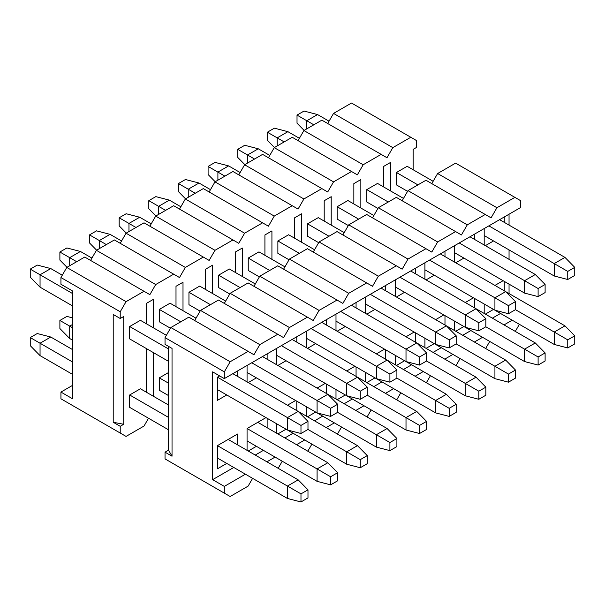 <?xml version="1.0" encoding="UTF-8"?>
<svg xmlns="http://www.w3.org/2000/svg" width="605" height="605" viewBox="0 0 605 605"><rect width="100%" height="100%" fill="white"/><g stroke="black" fill="none" stroke-linecap="round" stroke-linejoin="round"><path stroke-width="0.91" d="M520.723 200.731L520.723 207.47L520.723 200.731L514.885 197.366L520.723 200.731M509.047 214.208L509.047 225.12L509.047 214.208M509.047 249.918L509.047 259.348L509.047 249.918M509.047 284.138L509.047 293.576L509.047 284.138M168.53 450.15L168.53 346.393L168.53 450.15L172.032 456.215L172.032 348.412L165.036 344.374L165.036 337.635L170.867 327.532L188.836 317.156L170.867 327.532L165.036 337.635L165.036 344.374L172.032 348.412L172.032 456.215L165.036 452.169L168.53 450.15L165.036 452.169L165.036 458.908L165.036 452.169L172.032 456.215L168.53 450.15M194.674 320.521L200.512 310.418L218.481 300.042L200.512 310.418L194.674 320.521M224.311 303.407L230.15 293.304L248.118 282.928L230.15 293.304L224.311 303.407M253.956 286.294L259.787 276.19L277.763 265.814L259.787 276.19L253.956 286.294M283.594 269.18L289.432 259.076L307.401 248.7L289.432 259.076L283.594 269.18M313.239 252.073L319.069 241.962L337.046 231.586L319.069 241.962L313.239 252.073M342.876 234.959L348.714 224.848L366.683 214.473L348.714 224.848L342.876 234.959M372.514 217.845L378.352 207.742L396.32 197.366L378.352 207.742L372.514 217.845M402.159 200.731L407.989 190.628L425.965 180.252L407.989 190.628L402.159 200.731M431.796 183.618L437.634 173.514L455.603 163.138L514.885 197.366L496.917 207.742L491.079 217.845L485.248 214.473L467.272 224.848L461.441 234.959L455.603 231.586L437.634 241.962L431.796 252.073L425.965 248.7L407.989 259.076L402.159 269.18L396.32 265.814L378.352 276.19L372.514 286.294L366.683 282.928L348.714 293.304L342.876 303.407L337.046 300.042L319.069 310.418L313.239 320.521L307.401 317.156L289.432 327.532L283.594 337.635L277.763 334.262L259.787 344.638L253.956 354.749L248.118 351.376L230.15 361.752L224.311 371.863L224.311 378.601L520.723 207.47L224.311 378.601L212.642 371.863L212.642 479.659L233.764 467.468L212.642 479.659L224.311 486.397L245.433 474.199L224.311 486.397L224.311 493.136L230.15 496.501L248.118 486.125L252.61 478.343L248.118 486.125L230.15 496.501L165.036 458.908L224.311 493.136L224.311 486.397L212.642 479.659L212.642 371.863L224.311 378.601L224.311 371.863L165.036 337.635L224.311 371.863L230.15 361.752L170.867 327.532L230.15 361.752L248.118 351.376L188.836 317.156L253.956 354.749L259.787 344.638L200.512 310.418L259.787 344.638L277.763 334.262L218.481 300.042L283.594 337.635L289.432 327.532L230.15 293.304L289.432 327.532L307.401 317.156L248.118 282.928L313.239 320.521L319.069 310.418L259.787 276.19L319.069 310.418L337.046 300.042L277.763 265.814L342.876 303.407L348.714 293.304L289.432 259.076L348.714 293.304L366.683 282.928L307.401 248.7L372.514 286.294L378.352 276.19L319.069 241.962L378.352 276.19L396.32 265.814L337.046 231.586L402.159 269.18L407.989 259.076L348.714 224.848L407.989 259.076L425.965 248.7L366.683 214.473L431.796 252.073L437.634 241.962L378.352 207.742L437.634 241.962L455.603 231.586L396.32 197.366L461.441 234.959L467.272 224.848L407.989 190.628L467.272 224.848L485.248 214.473L425.965 180.252L491.079 217.845L496.917 207.742L437.634 173.514L431.796 183.618M255.242 455.066L263.409 450.354L255.242 455.066M284.879 437.952L293.047 433.24L284.879 437.952M314.517 420.846L322.692 416.127L314.517 420.846M344.162 403.732L352.329 399.013L344.162 403.732M373.799 386.618L381.967 381.899L373.799 386.618M403.444 369.504L411.612 364.785L403.444 369.504M433.082 352.39L441.249 347.678L433.082 352.39M462.719 335.276L470.894 330.564L462.719 335.276M492.364 318.162L500.532 313.45L492.364 318.162M217.429 377.18L219.645 375.902L217.429 377.18L219.645 375.902L217.429 377.18L217.429 400.359L217.429 377.18L287.443 417.609L287.443 430.004L217.429 389.582L287.443 430.004L300.98 433.505L287.443 430.004L287.443 417.609L217.429 377.18M237.5 370.986L237.5 376.378L237.5 370.986M226.762 394.967L217.429 400.359L226.762 394.967M226.762 463.422L217.429 468.814L217.429 445.635L237.5 434.05L237.5 444.826L237.5 434.05L217.429 445.635L217.429 468.814L226.762 463.422M267.138 353.872L267.138 359.264L267.138 353.872M256.407 377.86L248.239 382.572L256.407 377.86M247.067 381.899L247.067 365.458L247.067 381.899M256.407 446.308L248.239 451.027L256.407 446.308M247.067 450.354L247.067 428.522L265.973 417.609L247.067 428.522L247.067 450.354M267.138 418.282L267.138 427.712L267.138 418.282M296.783 336.758L296.783 342.15L296.783 336.758M286.044 360.746L277.876 365.458L286.044 360.746M276.712 364.785L276.712 348.344L276.712 364.785M286.044 429.195L277.876 433.914L286.044 429.195M276.712 433.24L276.712 423.802L276.712 433.24M287.451 405.214L295.618 400.495L287.451 405.214M296.783 401.168L296.783 410.598L296.783 401.168M326.42 319.644L326.42 325.036L326.42 319.644M315.689 343.632L307.522 348.344L315.689 343.632M306.349 347.671L306.349 331.238L306.349 347.671M315.689 412.081L307.522 416.8L315.689 412.081M306.349 416.127L306.349 406.696L306.349 416.127M317.088 388.1L325.256 383.381L317.088 388.1M326.42 384.054L326.42 393.484L326.42 384.054M356.065 302.53L356.065 307.922L356.065 302.53M345.326 326.518L337.159 331.238L345.326 326.518M335.994 330.557L335.994 314.124L335.994 330.557M345.326 394.974L337.159 399.686L345.326 394.974M335.994 399.013L335.994 389.582L335.994 399.013M346.726 370.986L354.901 366.267L346.726 370.986M356.065 366.94L356.065 376.378L356.065 366.94M385.703 285.424L385.703 290.808L385.703 285.424M374.971 309.405L366.796 314.124L374.971 309.405M365.632 313.45L365.632 297.01L365.632 313.45M374.971 377.86L366.796 382.572L374.971 377.86M365.632 381.899L365.632 372.468L365.632 381.899M376.37 353.872L384.538 349.153L376.37 353.872M385.703 349.826L385.703 359.264L385.703 349.826M415.348 268.31L415.348 273.694L415.348 268.31M404.609 292.291L396.441 297.01L404.609 292.291M395.269 296.337L395.269 279.896L395.269 296.337M404.609 360.746L396.441 365.458L404.609 360.746M395.269 364.785L395.269 355.354L395.269 364.785M406.008 336.758L414.175 332.047L406.008 336.758M415.348 332.72L415.348 342.15L415.348 332.72M444.985 251.196L444.985 256.588L444.985 251.196M434.246 275.177L426.079 279.896L434.246 275.177M424.914 279.223L424.914 262.782L424.914 279.223M434.246 343.632L426.079 348.351L434.246 343.632M424.914 347.671L424.914 338.24L424.914 347.671M435.653 319.644L443.82 314.933L435.653 319.644M444.985 315.606L444.985 325.036L444.985 315.606M474.623 234.082L474.623 239.474L474.623 234.082M463.891 258.07L455.724 262.782L463.891 258.07M454.552 262.109L454.552 245.668L454.552 262.109M463.891 326.518L455.724 331.238L463.891 326.518M454.552 330.564L454.552 321.126L454.552 330.564M465.29 302.53L473.458 297.819L465.29 302.53M474.623 298.492L474.623 307.922L474.623 298.492M504.267 216.968L504.267 222.36L504.267 216.968M493.529 240.956L485.361 245.668L493.529 240.956M484.197 244.995L484.197 228.554L484.197 244.995M493.529 309.405L485.361 314.124L493.529 309.405M484.197 313.45L484.197 304.012L484.197 313.45M494.928 285.424L503.103 280.705L494.928 285.424M504.267 281.378L504.267 290.808L504.267 281.378M266.911 461.804L275.078 457.093L266.911 461.804M296.548 444.69L304.716 439.979L296.548 444.69M326.186 427.576L334.361 422.865L326.186 427.576M355.831 410.47L363.998 405.751L355.831 410.47M385.468 393.356L393.636 388.637L385.468 393.356M415.113 376.242L423.281 371.523L415.113 376.242M444.751 359.128L452.918 354.409L444.751 359.128M474.396 342.014L482.563 337.303L474.396 342.014M504.033 324.9L512.201 320.189L504.033 324.9M278.171 468.308L282.255 461.229L278.171 468.308M307.809 451.194L311.893 444.123L307.809 451.194M337.454 434.08L341.538 427.009L337.454 434.08M367.091 416.966L371.175 409.895L367.091 416.966M396.729 399.852L400.812 392.781L396.729 399.852M426.374 382.746L430.458 375.667L426.374 382.746M456.011 365.632L460.095 358.553L456.011 365.632M485.656 348.518L489.74 341.439L485.656 348.518M515.294 331.404L519.377 324.333L515.294 331.404M496.917 207.742L514.885 197.366L455.603 163.138L437.634 173.514L496.917 207.742M170.867 462.28L230.15 496.501L170.867 462.28M228.168 439.434L217.429 445.635L237.5 434.05L228.168 439.434L298.182 479.863L307.983 489.831L300.98 493.877L300.98 501.961L287.443 498.459L217.429 458.03L287.443 498.459L300.98 501.961L307.983 497.915L300.98 501.961L300.98 493.877L287.443 486.057L287.443 498.459L287.443 486.057L217.429 445.635L300.98 493.877L307.983 489.831L307.983 497.915L307.983 489.831L298.182 479.863L287.443 486.057L298.182 479.863L228.168 439.434M257.806 422.328L247.067 428.522L265.973 417.609L257.806 422.328L327.819 462.749L337.628 472.717L330.625 476.763L330.625 484.847L317.088 481.346L247.067 440.916L317.088 481.346L330.625 484.847L337.628 480.801L330.625 484.847L330.625 476.763L317.088 468.943L317.088 481.346L317.088 468.943L247.067 428.522L330.625 476.763L337.628 472.717L337.628 480.801L337.628 472.717L327.819 462.749L317.088 468.943L327.819 462.749L257.806 422.328M30.25 277.203L30.25 269.119L37.253 265.073L30.25 269.119L30.25 277.203L40.051 287.171L30.25 277.203M168.53 361.351L129.674 338.913L168.53 361.351M72.608 305.971L40.051 287.171L72.608 305.971M307.983 429.467L300.98 433.505L307.983 429.467L307.983 421.383L300.98 425.421L300.98 433.505L300.98 425.421L287.443 417.609L300.98 425.421L307.983 421.383L307.983 429.467L346.726 451.837L346.726 464.232L276.712 423.81L346.726 464.232L360.262 467.733L346.726 464.232L346.726 451.837L307.983 429.467M168.53 348.956L129.674 326.518L168.53 348.956M72.608 293.576L40.051 274.776L40.051 287.171L40.051 274.776L30.25 269.119L40.051 274.776L50.79 268.575L37.253 265.073L50.79 268.575L62.285 275.214L50.79 268.575L40.051 274.776L72.608 293.576M140.413 320.317L166.375 335.314L140.413 320.317L129.674 326.518L140.413 320.317M232.834 373.678L298.182 411.408L307.983 421.383L298.182 411.408L287.443 417.609L298.182 411.408L232.834 373.678M59.887 260.089L59.887 252.005L66.89 247.959L59.887 252.005L59.887 260.089L66.989 267.312L59.887 260.089M317.088 412.89L247.067 372.468L317.088 412.89L330.625 416.391L317.088 412.89L317.088 400.495L317.088 412.89M170.459 328.235L159.312 321.799L170.459 328.235M337.628 412.353L330.625 416.391L337.628 412.353L337.628 404.269L330.625 408.307L330.625 416.391L330.625 408.307L251.74 362.766L330.625 408.307L337.628 404.269L337.628 412.353L376.37 434.723L376.37 447.118L306.349 406.696L376.37 447.118L389.907 450.619L376.37 447.118L376.37 434.723L337.628 412.353M180.789 321.799L159.312 309.405L180.789 321.799M76.691 261.708L69.696 257.662L69.696 265.746L69.696 257.662L59.887 252.005L69.696 257.662L80.427 251.461L66.89 247.959L80.427 251.461L91.922 258.101L80.427 251.461L69.696 257.662L76.691 261.708M170.05 303.203L196.012 318.2L170.05 303.203L159.312 309.405L170.05 303.203M262.472 356.564L327.819 394.294L337.628 404.269L327.819 394.294L317.088 400.495L327.819 394.294L262.472 356.564M89.532 242.976L89.532 234.891L96.535 230.845L89.532 234.891L89.532 242.976L96.626 250.198L89.532 242.976M346.726 395.776L276.712 355.354L346.726 395.776L360.262 399.285L346.726 395.776L346.726 383.381L346.726 395.776M200.096 311.121L188.957 304.693L200.096 311.121M367.265 395.239L360.262 399.285L367.265 395.239L367.265 387.155L360.262 391.193L360.262 399.285L360.262 391.193L281.378 345.652L360.262 391.193L367.265 387.155L367.265 395.239L406.008 417.609L406.008 430.004L335.994 389.582L406.008 430.004L419.545 433.505L406.008 430.004L406.008 417.609L367.265 395.239M210.427 304.686L188.957 292.291L210.427 304.686M106.336 244.594L99.333 240.548L99.333 248.632L99.333 240.548L89.532 234.891L99.333 240.548L110.072 234.354L96.535 230.845L110.072 234.354L121.567 240.987L110.072 234.354L99.333 240.548L106.336 244.594M199.688 286.097L225.657 301.086L199.688 286.097L188.957 292.291L199.688 286.097M292.117 339.45L357.464 377.18L367.265 387.155L357.464 377.18L346.726 383.381L357.464 377.18L292.117 339.45M119.17 225.862L119.17 217.777L126.173 213.739L119.17 217.777L119.17 225.862L126.271 233.084L119.17 225.862M376.37 378.662L306.349 338.24L376.37 378.662L389.907 382.171L376.37 378.662L376.37 366.267L376.37 378.662M229.741 294.007L218.594 287.579L229.741 294.007M396.903 378.125L389.907 382.171L396.903 378.125L396.903 370.041L389.907 374.087L389.907 382.171L389.907 374.087L311.015 328.538L389.907 374.087L396.903 370.041L396.903 378.125L435.653 400.495L435.653 412.89L365.632 372.468L435.653 412.89L449.182 416.399L435.653 412.89L435.653 400.495L396.903 378.125M240.064 287.579L218.594 275.177L240.064 287.579M135.974 227.48L128.971 223.434L128.971 231.518L128.971 223.434L119.17 217.777L128.971 223.434L139.71 217.24L126.173 213.739L139.71 217.24L151.205 223.873L139.71 217.24L128.971 223.434L135.974 227.48M229.333 268.983L255.295 283.972L229.333 268.983L218.594 275.177L229.333 268.983M321.754 322.344L387.102 360.073L396.903 370.041L387.102 360.073L376.37 366.267L387.102 360.073L321.754 322.344M148.815 208.748L148.815 200.663L155.818 196.625L148.815 200.663L148.815 208.748L155.909 215.97L148.815 208.748M406.008 361.556L335.994 321.126L406.008 361.556L419.545 365.057L406.008 361.556L406.008 349.153L406.008 361.556M259.379 276.901L248.239 270.465L259.379 276.901M426.548 361.011L419.545 365.057L426.548 361.011L426.548 352.927L419.545 356.973L419.545 365.057L419.545 356.973L340.66 311.424L419.545 356.973L426.548 352.927L426.548 361.011L465.29 383.381L465.29 395.776L395.269 355.354L465.29 395.776L478.827 399.285L465.29 395.776L465.29 383.381L426.548 361.011M269.709 270.465L248.239 258.07L269.709 270.465M165.619 210.366L158.616 206.328L158.616 214.412L158.616 206.328L148.815 200.663L158.616 206.328L169.347 200.126L155.818 196.625L169.347 200.126L180.842 206.759L169.347 200.126L158.616 206.328L165.619 210.366M258.97 251.869L284.94 266.858L258.97 251.869L248.239 258.07L258.97 251.869M351.392 305.23L416.747 342.959L426.548 352.927L416.747 342.959L406.008 349.153L416.747 342.959L351.392 305.23M178.452 191.634L178.452 183.549L185.455 179.511L178.452 183.549L178.452 191.634L185.554 198.856L178.452 191.634M435.653 344.442L365.632 304.012L435.653 344.442L449.182 347.943L435.653 344.442L435.653 332.039L435.653 344.442M289.024 259.787L277.876 253.351L289.024 259.787M456.185 343.897L449.182 347.943L456.185 343.897L456.185 335.813L449.182 339.859L449.182 347.943L449.182 339.859L370.298 294.317L449.182 339.859L456.185 335.813L456.185 343.897L494.928 366.267L494.928 378.67L424.914 338.24L494.928 378.67L508.465 382.171L494.928 378.67L494.928 366.267L456.185 343.905M299.346 253.351L277.876 240.956L299.346 253.351M195.256 193.252L188.253 189.214L188.253 197.298L188.253 189.214L178.452 183.549L188.253 189.214L198.992 183.012L185.455 179.511L198.992 183.012L210.487 189.652L198.992 183.012L188.253 189.214L195.256 193.252M288.615 234.755L314.577 249.744L288.615 234.755L277.876 240.956L288.615 234.755M381.037 288.116L446.384 325.845L456.185 335.813L446.384 325.845L435.653 332.039L446.384 325.845L381.037 288.116M208.097 174.527L208.097 166.435L215.093 162.397L208.097 166.435L208.097 174.527L215.191 181.742L208.097 174.527M465.29 327.328L395.269 286.906L465.29 327.328L478.827 330.829L465.29 327.328L465.29 314.933L465.29 327.328M318.661 242.673L307.522 236.237L318.661 242.673M485.83 326.791L478.827 330.829L485.83 326.791L485.83 318.706L478.827 322.745L478.827 330.829L478.827 322.745L399.943 277.203L478.827 322.745L485.83 318.706L485.83 326.791L524.573 349.153L524.573 361.556L454.552 321.126L524.573 361.556L538.11 365.057L524.573 361.556L524.573 349.153L485.83 326.791M328.991 236.237L307.522 223.842L328.991 236.237M224.894 176.138L217.898 172.1L217.898 180.184L217.898 172.1L208.097 166.435L217.898 172.1L228.629 165.899L215.093 162.397L228.629 165.899L240.124 172.538L228.629 165.899L217.898 172.1L224.894 176.138M318.253 217.641L344.215 232.63L318.253 217.641L307.522 223.842L318.253 217.641M410.674 271.002L476.029 308.731L485.83 318.706L476.029 308.731L465.29 314.933L476.029 308.731L410.674 271.002M237.735 157.413L237.735 149.329L244.738 145.283L237.735 149.329L237.735 157.413L244.828 164.628L237.735 157.413M494.928 310.214L424.914 269.792L494.928 310.214L508.465 313.715L494.928 310.214L494.928 297.819L494.928 310.214M348.306 225.559L337.159 219.123L348.306 225.559M515.468 309.677L508.465 313.715L515.468 309.677L515.468 301.592L508.465 305.631L508.465 313.715L508.465 305.631L429.58 260.089L508.465 305.631L515.468 301.592L515.468 309.677L554.21 332.047L554.21 344.442L484.197 304.02L554.21 344.442L567.747 347.943L554.21 344.442L554.21 332.047L515.468 309.677M358.629 219.123L337.159 206.728L358.629 219.123M254.539 159.024L247.536 154.986L247.536 163.07L247.536 154.986L237.735 149.329L247.536 154.986L258.274 148.785L244.738 145.283L258.274 148.785L269.769 155.424L258.274 148.785L247.536 154.986L254.539 159.024M347.898 200.527L373.86 215.524L347.898 200.527L337.159 206.728L347.898 200.527M440.319 253.888L505.667 291.618L515.468 301.592L505.667 291.618L494.928 297.819L505.667 291.618L440.319 253.888M267.372 140.299L267.372 132.215L274.375 128.169L267.372 132.215L267.372 140.299L274.473 147.522L267.372 140.299M524.573 293.1L454.552 252.678L524.573 293.1L538.11 296.601L524.573 293.1L524.573 280.705L524.573 293.1M377.943 208.445L366.796 202.01L377.943 208.445M545.113 292.563L538.11 296.601L545.113 292.563L545.113 284.479L538.11 288.517L538.11 296.601L538.11 288.517L459.225 242.976L538.11 288.517L545.113 284.479L545.113 292.563M388.274 202.01L366.796 189.615L388.274 202.01M284.176 141.918L277.181 137.872L277.181 145.956L277.181 137.872L267.372 132.215L277.181 137.872L287.912 131.671L274.375 128.169L287.912 131.671L299.407 138.311L287.912 131.671L277.181 137.872L284.176 141.918M377.535 183.421L403.497 198.41L377.535 183.421L366.796 189.615L377.535 183.421M469.956 236.774L535.304 274.504L545.113 284.479L535.304 274.504L524.573 280.705L535.304 274.504L469.956 236.774M297.017 123.186L297.017 115.101L304.02 111.055L297.017 115.101L297.017 123.186L304.111 130.408L297.017 123.186M554.21 275.986L484.197 235.564L554.21 275.986L567.747 279.495L554.21 275.986L554.21 263.591L554.21 275.986M407.581 191.331L396.441 184.903L407.581 191.331M574.75 275.449L567.747 279.495L574.75 275.449L574.75 267.365L567.747 271.411L567.747 279.495L567.747 271.411L488.863 225.862L567.747 271.411L574.75 267.365L574.75 275.449M417.911 184.896L396.441 172.501L417.911 184.896M313.821 124.804L306.818 120.758L306.818 128.842L306.818 120.758L297.017 115.101L306.818 120.758L317.557 114.564L304.02 111.055L317.557 114.564L329.044 121.197L317.557 114.564L306.818 120.758L313.821 124.804M407.173 166.307L433.142 181.296L407.173 166.307L396.441 172.501L407.173 166.307M499.601 219.66L564.949 257.39L574.75 267.365L564.949 257.39L554.21 263.591L564.949 257.39L499.601 219.66M30.25 345.652L30.25 337.567L37.253 333.529L30.25 337.567L30.25 345.652L40.051 355.627L30.25 345.652M168.53 429.8L129.674 407.369L168.53 429.8M72.608 374.419L40.051 355.627L72.608 374.419M168.53 417.405L129.674 394.974L168.53 417.405M72.608 362.024L40.051 343.224L40.051 355.627L40.051 343.224L30.25 337.567L40.051 343.224L50.79 337.03L37.253 333.529L50.79 337.03L72.608 349.63L50.79 337.03L40.051 343.224L72.608 362.024M140.413 388.773L168.53 405.01L140.413 388.773L129.674 394.974L140.413 388.773M59.887 328.538L59.887 320.453L66.89 316.415L59.887 320.453L59.887 328.538L69.696 338.513L59.887 328.538M168.53 395.579L159.312 390.255L168.53 395.579M72.608 340.199L69.696 338.513L72.608 340.199M168.53 383.177L159.312 377.86L168.53 383.177M72.608 327.797L69.696 326.118L69.696 338.513L69.696 326.118L59.887 320.453L69.696 326.118L72.608 324.431L69.696 326.118L72.608 327.797M72.608 317.89L66.89 316.415L72.608 317.89M367.265 463.695L360.262 467.733L367.265 463.695L367.265 455.61L360.262 459.649L360.262 467.733L360.262 459.649L346.726 451.837L360.262 459.649L367.265 455.61L367.265 463.695M298.182 411.408L357.464 445.635L367.265 455.61L357.464 445.635L346.726 451.837L357.464 445.635L298.182 411.408M396.903 446.581L389.907 450.619L396.903 446.581L396.903 438.496L389.907 442.535L389.907 450.619L389.907 442.535L376.37 434.723L389.907 442.535L396.903 438.496L396.903 446.581M327.827 394.301L387.102 428.522L396.903 438.496L387.102 428.522L376.37 434.723L387.102 428.522L327.827 394.301M426.548 429.467L419.545 433.505L426.548 429.467L426.548 421.383L419.545 425.421L419.545 433.505L419.545 425.421L406.008 417.609L419.545 425.421L426.548 421.383L426.548 429.467M357.464 377.187L416.747 411.408L426.548 421.383L416.747 411.408L406.008 417.609L416.747 411.408L357.464 377.187M456.185 412.353L449.182 416.399L456.185 412.353L456.185 404.269L449.182 408.307L449.182 416.399L449.182 408.307L435.653 400.495L449.182 408.307L456.185 404.269L456.185 412.353M387.109 360.073L446.384 394.294L456.185 404.269L446.384 394.294L435.653 400.495L446.384 394.294L387.109 360.073M485.83 395.239L478.827 399.285L485.83 395.239L485.83 387.155L478.827 391.201L478.827 399.285L478.827 391.201L465.29 383.381L478.827 391.201L485.83 387.155L485.83 395.239M416.747 342.959L476.029 377.187L485.83 387.155L476.029 377.187L465.29 383.381L476.029 377.187L416.747 342.959M515.468 378.125L508.465 382.171L515.468 378.125L515.468 370.041L508.465 374.087L508.465 382.171L508.465 374.087L494.928 366.267L508.465 374.087L515.468 370.041L515.468 378.125M446.384 325.845L505.667 360.073L515.468 370.041L505.667 360.073L494.928 366.267L505.667 360.073L446.384 325.845M545.113 361.011L538.11 365.057L545.113 361.011L545.113 352.927L538.11 356.973L538.11 365.057L538.11 356.973L524.573 349.153L538.11 356.973L545.113 352.927L545.113 361.011M476.029 308.731L535.304 342.959L545.113 352.927L535.304 342.959L524.573 349.153L535.304 342.959L476.029 308.731M574.75 343.905L567.747 347.943L574.75 343.905L574.75 335.82L567.747 339.859L567.747 347.943L567.747 339.859L554.21 332.047L567.747 339.859L574.75 335.82L574.75 343.905M505.667 291.618L564.949 325.845L574.75 335.82L564.949 325.845L554.21 332.047L564.949 325.845L505.667 291.618M416.626 140.632L416.626 147.37L413.124 149.397L416.626 147.37L416.626 140.632L410.795 137.267L392.819 147.643L386.988 157.746L381.15 154.381L363.181 164.757L357.343 174.86L351.513 171.495L333.544 181.871L327.706 191.974L321.875 188.601L303.899 198.977L298.068 209.088L292.23 205.715L274.262 216.091L268.423 226.202L262.593 222.829L244.617 233.205L238.786 243.308L232.948 239.943L214.979 250.319L209.141 260.422L203.31 257.057L185.342 267.433L179.504 277.536L173.665 274.171L155.697 284.547L149.866 294.65L144.028 291.285L126.059 301.661L120.221 311.764L120.221 318.502L113.218 314.456L113.218 422.26L123.722 424.279L123.722 316.483L120.221 318.502L123.722 316.483L123.722 424.279L120.221 426.298L120.221 433.036L126.059 436.409L144.028 426.033L148.52 418.252L144.028 426.033L126.059 436.409L120.221 433.036L120.221 426.298L113.218 422.26L113.218 314.456L120.221 318.502L120.221 311.764L126.059 301.661L144.028 291.285L149.866 294.65L155.697 284.547L96.414 250.319L114.39 239.943L96.414 250.319L90.584 260.422L96.414 250.319L155.697 284.547L173.665 274.171L114.39 239.943L179.504 277.536L185.342 267.433L126.059 233.205L144.028 222.829L126.059 233.205L120.221 243.308L126.059 233.205L185.342 267.433L203.31 257.057L144.028 222.829L209.141 260.422L214.979 250.319L155.697 216.091L173.665 205.715L155.697 216.091L149.866 226.202L155.697 216.091L214.979 250.319L232.948 239.943L173.665 205.715L238.786 243.308L244.617 233.205L185.342 198.977L203.31 188.601L185.342 198.977L179.504 209.088L185.342 198.977L244.617 233.205L262.593 222.829L203.31 188.601L268.423 226.202L274.262 216.091L214.979 181.871L232.948 171.495L214.979 181.871L209.141 191.974L214.979 181.871L274.262 216.091L292.23 205.715L232.948 171.495L298.068 209.088L303.899 198.977L244.617 164.757L262.593 154.381L244.617 164.757L238.786 174.86L244.617 164.757L303.899 198.977L321.875 188.601L262.593 154.381L327.706 191.974L333.544 181.871L274.262 147.643L292.23 137.267L274.262 147.643L268.423 157.746L274.262 147.643L333.544 181.871L351.513 171.495L292.23 137.267L357.343 174.86L363.181 164.757L303.899 130.529L321.875 120.153L303.899 130.529L298.068 140.632L303.899 130.529L363.181 164.757L381.15 154.381L321.875 120.153L386.988 157.746L392.819 147.643L333.544 113.415L351.513 103.039L333.544 113.415L327.706 123.518L333.544 113.415L392.819 147.643L410.795 137.267L351.513 103.039L416.626 140.632M390.49 162.465L383.487 166.504L390.49 162.465L390.49 190.893L390.49 162.465M360.845 179.579L353.849 183.618L360.845 179.579L360.845 208.007L360.845 179.579M331.207 196.693L324.204 200.731L331.207 196.693L331.207 225.12L331.207 196.693M301.57 213.799L294.567 217.845L301.57 213.799L301.57 242.234L301.57 213.799M271.925 230.913L264.922 234.959L271.925 230.913L271.925 259.348L271.925 230.913M242.287 248.027L235.285 252.073L242.287 248.027L242.287 276.462L242.287 248.027M212.642 265.141L205.639 269.18L212.642 265.141L212.642 293.576L212.642 265.141M183.005 282.255L176.002 286.294L183.005 282.255L183.005 310.683L183.005 282.255M153.36 299.369L146.365 303.407L153.36 299.369L153.36 327.797L153.36 299.369M413.124 169.74L413.124 149.397L413.124 169.74M153.36 352.594L153.36 396.252L153.36 352.594M146.365 392.206L146.365 348.548L146.365 392.206M146.365 323.758L146.365 303.407L146.365 323.758M129.674 338.913L129.674 326.518L129.674 338.913M129.674 407.369L129.674 394.974L129.674 407.369M176.002 306.644L176.002 286.294L176.002 306.644M159.312 321.799L159.312 309.405L159.312 321.799M159.312 390.255L159.312 377.86L168.53 372.536L159.312 377.86L159.312 390.255M205.639 289.53L205.639 269.18L205.639 289.53M188.957 304.693L188.957 292.291L188.957 304.693M235.285 272.416L235.285 252.073L235.285 272.416M218.594 287.579L218.594 275.177L218.594 287.579M264.922 255.302L264.922 234.959L264.922 255.302M248.239 270.465L248.239 258.07L248.239 270.465M294.567 238.188L294.567 217.845L294.567 238.188M277.876 253.351L277.876 240.956L277.876 253.351M324.204 221.082L324.204 200.731L324.204 221.082M307.522 236.237L307.522 223.842L307.522 236.237M353.849 203.968L353.849 183.618L353.849 203.968M337.159 219.123L337.159 206.728L337.159 219.123M383.487 186.854L383.487 166.504L383.487 186.854M366.796 202.01L366.796 189.615L366.796 202.01M396.441 184.903L396.441 172.501L396.441 184.903M72.608 398.808L72.608 291.013L60.939 284.274L60.939 277.536L66.777 267.433L84.745 257.057L144.028 291.285L84.745 257.057L66.777 267.433L126.059 301.661L66.777 267.433L60.939 277.536L120.221 311.764L60.939 277.536L60.939 284.274L72.608 291.013L72.608 398.808L60.939 392.07L60.939 398.808L126.059 436.409L60.939 398.808L60.939 392.07L72.608 385.34L60.939 392.07L72.608 398.808M113.218 422.26L120.221 426.298L123.722 424.279L113.218 422.26"/></g></svg>
